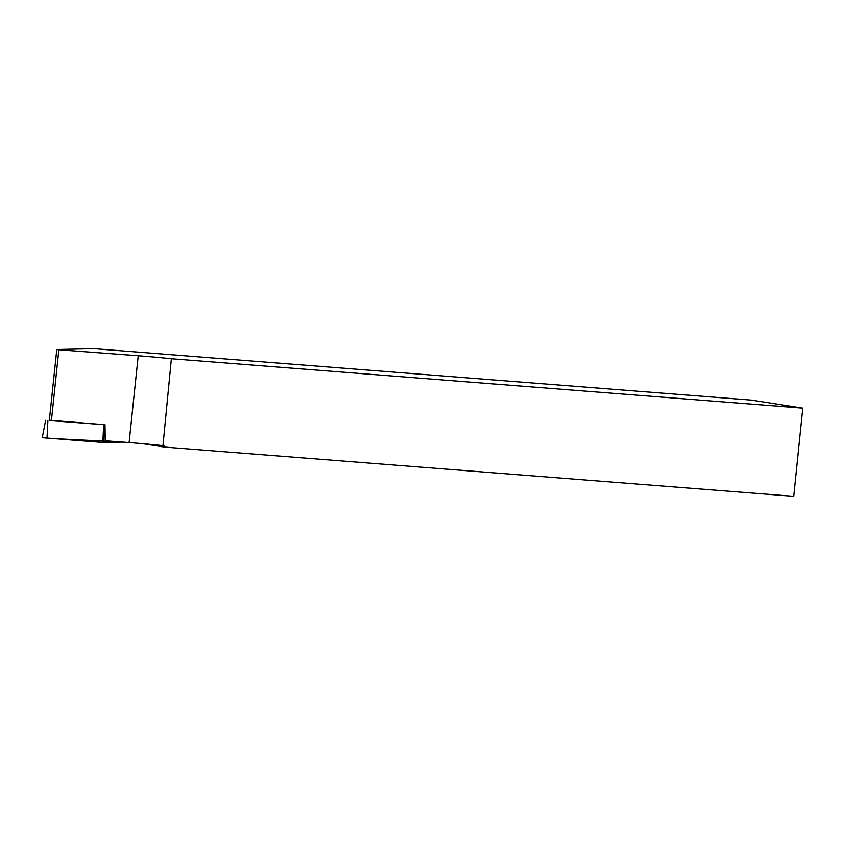 <?xml version="1.0" encoding="UTF-8"?>
<svg xmlns="http://www.w3.org/2000/svg" width="845" height="845" viewBox="0 0 845 845"><rect width="100%" height="100%" fill="white"/><g stroke="black" fill="none" stroke-linecap="round" stroke-linejoin="round"><path stroke-width="1.27" d="M142.731 443.678L164.416 447.079L793.708 496.321L802.75 408.146L751.501 400.118L94.144 348.679L56.784 349.503L49.327 420.451L51.408 420.715L58.854 349.777L138.231 355.745L129.105 442.558L105.234 440.763L105.012 424.75L51.408 420.715M164.416 447.079L164.553 445.748L162.958 445.621A60.111 2.208 -174 0 0 129.105 442.558M58.854 349.777L56.784 349.503M162.958 445.621L171.377 358.734L802.75 408.146M171.377 358.734A60.111 2.208 6 0 0 138.231 355.745M49.359 420.187L105.012 424.75M47.89 420.546L47.014 438.259L122.821 442.083L102.805 442.453L42.25 437.678L45.63 420.271M104.157 424.771L103.787 442.505M102.805 442.453L103.692 424.75"/></g></svg>
